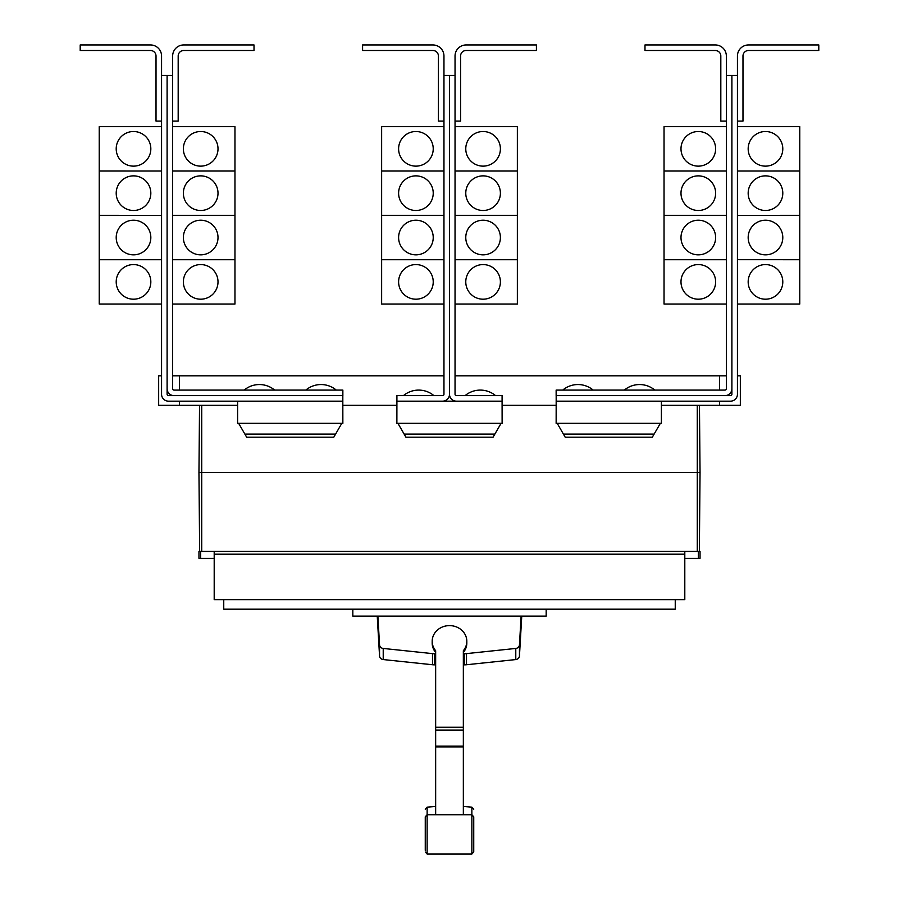 <?xml version="1.0" encoding="UTF-8"?>
<svg xmlns="http://www.w3.org/2000/svg" width="899" height="899" viewBox="0 0 899 899"><rect width="100%" height="100%" fill="white"/><g stroke="black" fill="none" stroke-linecap="round" stroke-linejoin="round"><path stroke-width="1.35" d="M425.261 842.363L425.261 844.419M473.739 844.419L473.739 842.363M473.739 818.438L473.739 851.982L473.739 816.786L471.863 814.719L471.863 807.156L473.739 809.224M425.261 850.33L425.261 816.786L425.261 850.33M463.345 652.472A17.317 15.688 180 0 0 466.817 643.055L466.817 641.302A17.317 15.688 180 0 0 449.5 625.614A17.317 15.688 180 0 0 432.183 641.302A17.317 15.688 180 0 0 435.655 650.719L435.655 814.033M463.345 814.033L463.345 650.719A17.317 15.688 180 0 0 466.817 641.302M432.183 641.302L432.183 643.055A17.317 15.688 180 0 0 435.655 652.472M377.243 616.107L379.547 656.023A4.158 3.765 0 0 0 383.221 659.563L432.498 664.743A17.587 15.946 0 0 0 434.52 664.844L435.655 664.844M435.655 653.719L434.52 653.719A17.587 15.946 180 0 1 432.498 653.618L383.221 648.437A4.158 3.765 180 0 1 379.547 644.898L377.883 616.107M463.345 664.844L464.48 664.844A17.587 15.946 0 0 0 466.502 664.743L515.779 659.563A4.158 3.765 0 0 0 519.453 656.023L521.757 616.107M521.117 616.107L519.453 644.898A4.158 3.765 180 0 1 515.779 648.437L466.502 653.618A17.587 15.946 180 0 1 464.48 653.719L463.345 653.719M546.176 609.185L546.176 616.107L352.824 616.107L352.824 609.185M726.358 56.03L726.358 75.415L731.898 75.415L731.898 388.694A6.922 6.922 0 0 1 724.965 395.627L556.144 395.627L556.144 390.087L724.965 390.087A1.382 1.382 0 0 0 726.358 388.694L726.358 56.03A11.08 11.08 0 0 0 715.278 44.95L644.988 44.95L644.988 50.49L715.278 50.49A5.54 5.54 0 0 1 720.818 56.03L720.818 121.118L726.358 121.118M680.993 281.881A17.317 17.317 0 0 1 698.309 264.576A17.317 17.317 0 0 1 715.626 281.881A17.317 17.317 0 0 1 698.309 299.198A17.317 17.317 0 0 1 680.993 281.881M726.358 215.367L664.035 215.367L664.035 304.042L726.358 304.042M680.993 237.527A17.317 17.317 0 0 1 698.309 220.221A17.317 17.317 0 0 1 715.626 237.527A17.317 17.317 0 0 1 698.309 254.844A17.317 17.317 0 0 1 680.993 237.527M680.993 193.173A17.317 17.317 0 0 1 698.309 175.867A17.317 17.317 0 0 1 715.626 193.173A17.317 17.317 0 0 1 698.309 210.49A17.317 17.317 0 0 1 680.993 193.173M726.358 171.012L664.035 171.012L664.035 215.333L726.358 215.333M680.993 148.818A17.317 17.317 0 0 1 698.309 131.512A17.317 17.317 0 0 1 715.626 148.818A17.317 17.317 0 0 1 698.309 166.135A17.317 17.317 0 0 1 680.993 148.818M726.358 126.658L664.035 126.658L664.035 170.979L726.358 170.979M593.194 390.087A23.722 23.722 0 0 0 562.718 390.087M654.82 390.087A23.722 23.722 0 0 0 624.356 390.087M172.642 56.03L172.642 75.415L167.102 75.415L167.102 388.694A6.922 6.922 0 0 0 174.035 395.627L342.856 395.627L342.856 390.087L174.035 390.087A1.382 1.382 0 0 1 172.642 388.694L172.642 56.03A11.08 11.08 0 0 1 183.722 44.95L254.012 44.95L254.012 50.49L183.722 50.49A5.54 5.54 0 0 0 178.182 56.03L178.182 121.118L172.642 121.118M218.007 281.881A17.317 17.317 0 0 1 200.691 299.198A17.317 17.317 0 0 1 183.374 281.881A17.317 17.317 0 0 1 200.691 264.576A17.317 17.317 0 0 1 218.007 281.881M172.642 304.042L234.965 304.042L234.965 215.367L172.642 215.367M218.007 237.527A17.317 17.317 0 0 1 200.691 254.844A17.317 17.317 0 0 1 183.374 237.527A17.317 17.317 0 0 1 200.691 220.221A17.317 17.317 0 0 1 218.007 237.527M218.007 193.173A17.317 17.317 0 0 1 200.691 210.49A17.317 17.317 0 0 1 183.374 193.173A17.317 17.317 0 0 1 200.691 175.867A17.317 17.317 0 0 1 218.007 193.173M172.642 215.333L234.965 215.333L234.965 171.012L172.642 171.012M218.007 148.818A17.317 17.317 0 0 1 200.691 166.135A17.317 17.317 0 0 1 183.374 148.818A17.317 17.317 0 0 1 200.691 131.512A17.317 17.317 0 0 1 218.007 148.818M172.642 170.979L234.965 170.979L234.965 126.658L172.642 126.658M274.644 390.087A23.722 23.722 0 0 0 244.18 390.087M336.282 390.087A23.722 23.722 0 0 0 305.806 390.087M731.898 75.415L737.438 75.415L737.438 56.03A11.08 11.08 0 0 1 748.519 44.95L818.798 44.95L818.798 50.49L748.519 50.49A5.54 5.54 0 0 0 742.979 56.03L742.979 121.118L737.438 121.118L737.438 126.658L799.762 126.658L799.762 170.979L737.438 171.012L799.762 171.012L799.762 215.333L737.438 215.367L799.762 215.367L799.762 259.687L737.438 259.687L799.762 259.721L799.762 304.042L737.438 304.042L737.438 375.816L740.338 375.816L740.338 405.314L661.394 405.314M782.793 281.881A17.317 17.317 0 0 1 765.476 299.198A17.317 17.317 0 0 1 748.17 281.881A17.317 17.317 0 0 1 765.476 264.576A17.317 17.317 0 0 1 782.793 281.881M782.793 237.527A17.317 17.317 0 0 1 765.476 254.844A17.317 17.317 0 0 1 748.17 237.527A17.317 17.317 0 0 1 765.476 220.221A17.317 17.317 0 0 1 782.793 237.527M782.793 193.173A17.317 17.317 0 0 1 765.476 210.49A17.317 17.317 0 0 1 748.17 193.173A17.317 17.317 0 0 1 765.476 175.867A17.317 17.317 0 0 1 782.793 193.173M782.793 148.818A17.317 17.317 0 0 1 765.476 166.135A17.317 17.317 0 0 1 748.17 148.818A17.317 17.317 0 0 1 765.476 131.512A17.317 17.317 0 0 1 782.793 148.818M664.035 259.721L726.358 259.721L664.035 259.687M443.96 56.03L443.96 75.415L449.5 75.415L449.5 394.234A6.922 6.922 0 0 1 442.578 401.168L396.909 401.168L396.909 395.627L442.578 395.627A1.382 1.382 0 0 0 443.96 394.234L443.96 56.03A11.08 11.08 0 0 0 432.88 44.95L362.589 44.95L362.589 50.49L432.88 50.49A5.54 5.54 0 0 1 438.42 56.03L438.42 121.118L443.96 121.118M398.605 281.881A17.317 17.317 0 0 1 415.911 264.576A17.317 17.317 0 0 1 433.228 281.881A17.317 17.317 0 0 1 415.911 299.198A17.317 17.317 0 0 1 398.605 281.881M443.96 215.367L381.637 215.367L381.637 304.042L443.96 304.042M398.605 237.527A17.317 17.317 0 0 1 415.911 220.221A17.317 17.317 0 0 1 433.228 237.527A17.317 17.317 0 0 1 415.911 254.844A17.317 17.317 0 0 1 398.605 237.527M398.605 193.173A17.317 17.317 0 0 1 415.911 175.867A17.317 17.317 0 0 1 433.228 193.173A17.317 17.317 0 0 1 415.911 210.49A17.317 17.317 0 0 1 398.605 193.173M443.96 171.012L381.637 171.012L381.637 215.333L443.96 215.333M398.605 148.818A17.317 17.317 0 0 1 415.911 131.512A17.317 17.317 0 0 1 433.228 148.818A17.317 17.317 0 0 1 415.911 166.135A17.317 17.317 0 0 1 398.605 148.818M443.96 126.658L381.637 126.658L381.637 170.979L443.96 170.979M449.5 394.234A6.922 6.922 0 0 0 456.422 401.168L502.091 401.168L502.091 395.627L456.422 395.627A1.382 1.382 0 0 1 455.04 394.234L455.04 56.03A11.08 11.08 0 0 1 466.12 44.95L536.411 44.95L536.411 50.49L466.12 50.49A5.54 5.54 0 0 0 460.58 56.03L460.58 121.118L455.04 121.118M500.395 281.881A17.317 17.317 0 0 1 483.089 299.198A17.317 17.317 0 0 1 465.772 281.881A17.317 17.317 0 0 1 483.089 264.576A17.317 17.317 0 0 1 500.395 281.881M455.04 304.042L517.363 304.042L517.363 215.367L455.04 215.367M500.395 237.527A17.317 17.317 0 0 1 483.089 254.844A17.317 17.317 0 0 1 465.772 237.527A17.317 17.317 0 0 1 483.089 220.221A17.317 17.317 0 0 1 500.395 237.527M500.395 193.173A17.317 17.317 0 0 1 483.089 210.49A17.317 17.317 0 0 1 465.772 193.173A17.317 17.317 0 0 1 483.089 175.867A17.317 17.317 0 0 1 500.395 193.173M455.04 215.333L517.363 215.333L517.363 171.012L455.04 171.012M500.395 148.818A17.317 17.317 0 0 1 483.089 166.135A17.317 17.317 0 0 1 465.772 148.818A17.317 17.317 0 0 1 483.089 131.512A17.317 17.317 0 0 1 500.395 148.818M455.04 170.979L517.363 170.979L517.363 126.658L455.04 126.658M172.642 259.721L234.965 259.721L172.642 259.687M167.102 75.415L161.562 75.415L161.562 56.03A11.08 11.08 0 0 0 150.481 44.95L80.202 44.95L80.202 50.49L150.481 50.49A5.54 5.54 0 0 1 156.021 56.03L156.021 121.118L161.562 121.118L161.562 126.658L99.238 126.658L99.238 170.979L161.562 171.012L99.238 171.012L99.238 215.333L161.562 215.367L99.238 215.367L99.238 304.042L161.562 304.042L161.562 375.816L158.662 375.816L158.662 405.314L237.606 405.314M116.207 281.881A17.317 17.317 0 0 1 133.524 264.576A17.317 17.317 0 0 1 150.83 281.881A17.317 17.317 0 0 1 133.524 299.198A17.317 17.317 0 0 1 116.207 281.881M116.207 237.527A17.317 17.317 0 0 1 133.524 220.221A17.317 17.317 0 0 1 150.83 237.527A17.317 17.317 0 0 1 133.524 254.844A17.317 17.317 0 0 1 116.207 237.527M116.207 193.173A17.317 17.317 0 0 1 133.524 175.867A17.317 17.317 0 0 1 150.83 193.173A17.317 17.317 0 0 1 133.524 210.49A17.317 17.317 0 0 1 116.207 193.173M116.207 148.818A17.317 17.317 0 0 1 133.524 131.512A17.317 17.317 0 0 1 150.83 148.818A17.317 17.317 0 0 1 133.524 166.135A17.317 17.317 0 0 1 116.207 148.818M675.25 599.633L675.25 609.185L223.75 609.185L223.75 599.633M381.637 259.721L443.96 259.721L381.637 259.687M433.914 395.627A23.722 23.722 0 0 0 403.449 395.627M455.04 259.721L517.363 259.721L455.04 259.687M495.551 395.627A23.722 23.722 0 0 0 465.086 395.627M99.238 259.721L161.562 259.721L99.238 259.687M238.651 423.328L246.652 437.172L333.81 437.172L341.8 423.328M397.92 423.328L405.921 437.172L493.079 437.172L501.08 423.328M557.2 423.328L565.19 437.172L652.348 437.172L660.349 423.328M737.438 56.03L737.438 394.234A6.922 6.922 0 0 1 730.505 401.168L556.178 401.168L556.178 395.627M724.965 395.627L730.505 395.627A1.382 1.382 0 0 0 731.898 394.234L731.898 388.694M455.04 56.03L455.04 75.415L449.5 75.415L449.5 375.816M174.035 395.627L168.495 395.627A1.382 1.382 0 0 1 167.102 394.234L167.102 388.694M161.562 56.03L161.562 394.234A6.922 6.922 0 0 0 168.495 401.168L342.822 401.168L342.822 395.627M715.278 50.49A5.54 5.54 0 0 1 720.818 56.03M183.722 50.49A5.54 5.54 0 0 0 178.182 56.03M214.198 558.358L198.96 558.358L198.96 551.435L214.198 551.435L214.198 599.633L684.802 599.633L684.802 554.2L214.198 554.2M684.802 554.2L684.802 551.435L700.04 551.435L700.04 558.358L684.802 558.358M214.198 551.435L684.802 551.435M396.909 401.168L396.875 423.328L502.125 423.328L502.091 401.168M442.578 401.168L456.422 401.168M237.606 401.168L237.606 423.328L342.856 423.328L342.822 401.168M556.178 401.168L556.144 423.328L661.394 423.328L661.394 401.168M748.519 50.49A5.54 5.54 0 0 0 742.979 56.03M150.481 50.49A5.54 5.54 0 0 1 156.021 56.03M200.646 551.435L200.646 558.358M698.354 551.435L698.354 558.358M700.04 472.526L699.456 405.314L700.04 472.526L699.355 551.435L700.04 472.526L198.96 472.526L199.645 551.435L198.96 472.526L199.544 405.314L198.96 472.526M443.96 375.816L179.429 375.816L179.429 390.087M179.429 401.168L179.429 405.314M179.429 375.816L172.642 375.816M726.358 375.816L719.571 375.816L719.571 390.087M719.571 401.168L719.571 405.314M719.571 375.816L455.04 375.816M342.856 405.314L396.875 405.314M502.125 405.314L556.144 405.314M466.12 50.49A5.54 5.54 0 0 0 460.58 56.03M432.88 50.49A5.54 5.54 0 0 1 438.42 56.03M425.261 809.224L427.137 807.156L427.137 854.05L425.261 851.982M427.137 854.05L471.863 854.05L471.863 814.719L427.137 814.719L425.261 816.786M435.655 727.269L463.345 727.269M435.655 730.089L463.345 730.089M435.655 746.181L463.345 746.181M435.655 746.889L463.345 746.889M383.221 648.437L383.221 659.563M379.547 644.898L379.547 656.023M432.498 653.618L432.498 664.743M434.52 653.719L434.52 664.844M464.48 653.719L464.48 664.844M466.502 653.618L466.502 664.743M515.779 648.437L515.779 659.563M519.453 644.898L519.453 656.023M335.585 434.105L244.876 434.105M494.855 434.105L404.145 434.105M654.124 434.105L563.415 434.105M697.276 405.314L697.276 551.435M201.724 405.314L201.724 551.435M471.863 854.05L473.739 851.982M427.137 807.156L435.655 806.47M463.345 806.47L471.863 807.156"/></g></svg>
